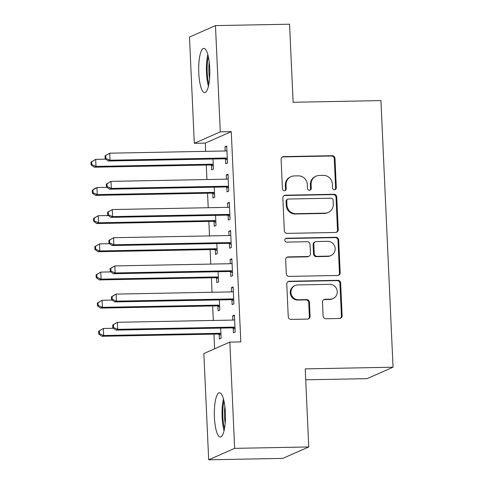 <?xml version="1.0" encoding="UTF-8"?>
<svg xmlns="http://www.w3.org/2000/svg" width="484" height="484" viewBox="0 0 484 484"><rect width="100%" height="100%" fill="white"/><g stroke="black" fill="none" stroke-linecap="round" stroke-linejoin="round"><path stroke-width="0.73" d="M334.517 189.77A1.948 1.875 66.2 0 0 336.313 187.798L334.982 158.407A2.783 2.68 66.2 0 0 332.163 155.691L283.672 156.616A2.783 2.68 66.2 0 0 281.107 159.43L282.438 188.827A1.948 1.875 66.2 0 0 285.112 190.569A1.948 1.875 66.2 0 0 286.213 188.754L286.038 184.948A8.906 8.573 66.2 0 1 291.072 176.63A8.906 8.573 66.2 0 1 294.254 175.934L298.295 175.855A8.906 8.573 66.2 0 1 307.316 184.543L307.491 188.349A1.948 1.875 66.2 0 0 310.159 190.097A1.948 1.875 66.2 0 0 311.26 188.276L311.091 184.471A8.906 8.573 66.2 0 1 316.125 176.152A8.906 8.573 66.2 0 1 319.307 175.456L323.348 175.377A8.906 8.573 66.2 0 1 332.369 184.065L332.544 187.871A1.948 1.875 66.2 0 0 334.517 189.77M334.849 189.734A1.948 1.875 66.2 0 0 335.612 188.107L334.281 158.716A2.783 2.68 66.2 0 0 331.461 155.999L282.971 156.925A2.783 2.68 66.2 0 0 282.335 157.016M284.743 190.69A1.948 1.875 66.2 0 0 285.506 189.062L285.336 185.257L286.038 184.948M309.796 190.212A1.948 1.875 66.2 0 0 310.559 188.585L310.389 184.779L311.091 184.471M214.412 417.317A22.119 5.554 88.9 0 1 219.47 392.79A22.119 5.554 88.9 0 1 225.369 412.495A22.119 5.554 88.9 0 1 220.311 437.022A22.119 5.554 88.9 0 1 214.412 417.317M198.773 72.915A22.119 5.554 88.9 0 1 203.831 48.394A22.119 5.554 88.9 0 1 209.729 68.093A22.119 5.554 88.9 0 1 204.672 92.619A22.119 5.554 88.9 0 1 198.773 72.915M323.13 316.034A2.783 2.68 66.2 0 0 325.95 318.75L339.556 318.49A2.783 2.68 66.2 0 0 342.121 315.671L340.639 283.031A2.783 2.68 66.2 0 0 337.82 280.315L289.329 281.24A2.783 2.68 66.2 0 0 286.764 284.06L288.246 316.699A2.783 2.68 66.2 0 0 291.065 319.416L307.497 319.101A2.783 2.68 66.2 0 0 310.069 316.282L309.433 302.312A2.783 2.68 66.2 0 0 306.614 299.602L298.465 299.753A7.448 7.169 66.2 0 1 295.125 285.542A7.448 7.169 66.2 0 1 297.793 284.955L329.713 284.344A7.448 7.169 66.2 0 1 333.046 298.561A7.448 7.169 66.2 0 1 330.384 299.148L325.066 299.245A2.783 2.68 66.2 0 0 322.495 302.064L323.13 316.034M229.839 342.109L234.661 448.359L208.677 459.8L203.855 353.55L229.839 342.109L240.814 341.904L231.267 131.654L220.293 131.866L194.302 143.3L189.48 37.05L215.465 25.61L220.293 131.866M215.465 25.61L289.565 24.2L293.11 102.269L380.932 100.593L393.038 367.211L305.216 368.881L308.762 446.95L234.661 448.359M335.648 232.459A2.783 2.68 66.2 0 0 338.213 229.64L336.731 196.994A2.783 2.68 66.2 0 0 333.912 194.278L285.427 195.203A2.783 2.68 66.2 0 0 282.856 198.023L284.338 230.668A2.783 2.68 66.2 0 0 287.157 233.379L335.648 232.459M338.685 240.016L340.167 272.655A2.783 2.68 66.2 0 1 337.602 275.475L289.111 276.4A2.783 2.68 66.2 0 1 286.292 273.684L285.657 259.714A2.783 2.68 66.2 0 1 288.228 256.895L307.891 256.52A2.783 2.68 66.2 0 0 310.462 253.701L310.038 244.438A2.783 2.68 66.2 0 0 307.219 241.722L286.746 242.109A1.948 1.875 66.2 0 1 285.875 238.388A1.948 1.875 66.2 0 1 286.57 238.237L335.866 237.299A2.783 2.68 66.2 0 1 338.685 240.016L337.983 240.324L339.466 272.964L340.167 272.655M305.713 379.813L367.054 378.645L393.038 367.211M231.933 300.05L232.138 304.611L233.893 303.843L233.125 286.933L231.37 287.702L231.558 291.894M217.885 306.233L218.09 310.795L219.845 310.026L219.391 299.923M229.374 243.688L229.579 248.25L231.334 247.475L230.566 230.566L228.811 231.34L228.999 235.533M215.326 249.865L215.531 254.427L217.286 253.658L216.826 243.555M226.814 187.32L227.02 191.882L228.775 191.107L228.006 174.198L226.252 174.972L226.439 179.165M212.766 193.503L212.972 198.065L214.727 197.291L214.267 187.187M231.267 131.654L205.283 143.095L205.658 151.353M206.281 165.044L206.934 179.534M207.557 193.231L208.217 207.721M208.84 221.412L209.499 235.902M210.117 249.599L210.776 264.089M211.399 277.78L212.059 292.269M212.676 305.961L213.335 320.45M213.958 334.148L214.624 348.807M211.484 165.316L211.689 169.878L213.45 169.11L212.99 159.006M225.532 159.133L225.738 163.695L227.492 162.927L226.73 146.017L224.969 146.785L225.163 150.978M214.043 221.684L214.255 226.246L216.009 225.471L215.549 215.368M228.091 215.501L228.297 220.063L230.057 219.288L229.289 202.379L227.528 203.153L227.722 207.346M216.602 278.052L216.814 282.614L218.568 281.839L218.109 271.736M230.65 271.869L230.856 276.431L232.616 275.656L231.848 258.746L230.088 259.521L230.281 263.713M219.161 334.42L219.373 338.981L221.127 338.207L220.668 328.104M233.209 328.237L233.415 332.798L235.176 332.024L234.407 315.114L232.653 315.889L232.84 320.081M308.762 446.95L282.777 458.39L208.677 459.8M205.283 143.095L194.302 143.3M224.969 146.785L226.76 146.755M226.252 174.972L228.043 174.936M227.528 203.153L229.319 203.123M228.811 231.34L230.602 231.304M230.088 259.521L231.878 259.484M231.37 287.702L233.161 287.671M232.653 315.889L234.438 315.852M316.125 176.152L315.417 176.466A8.906 8.573 66.2 0 0 310.389 184.779M291.072 176.63L290.37 176.944A8.906 8.573 66.2 0 0 285.336 185.257M336.277 232.368A2.783 2.68 66.2 0 0 337.511 229.948L336.029 197.303A2.783 2.68 66.2 0 0 333.21 194.592L284.725 195.512A2.783 2.68 66.2 0 0 284.09 195.603M333.101 200.11A1.948 1.875 66.2 0 0 331.129 198.21L288.567 199.021A1.948 1.875 66.2 0 0 286.764 200.993L286.945 205.004A8.906 8.573 66.2 0 0 295.972 213.692L325.066 213.142A8.906 8.573 66.2 0 0 328.249 212.44A8.906 8.573 66.2 0 0 333.282 204.121L333.101 200.11M287.865 199.172L287.163 199.487A1.948 1.875 66.2 0 0 286.062 201.302L286.764 200.993M328.249 212.44L327.547 212.748A8.906 8.573 66.2 0 1 324.359 213.45L295.27 214.001A8.906 8.573 66.2 0 1 286.244 205.313L286.062 201.302M338.231 275.384A2.783 2.68 66.2 0 0 339.466 272.964M308.889 256.302L308.187 256.611A2.783 2.68 66.2 0 1 307.189 256.829L287.526 257.204A2.783 2.68 66.2 0 0 286.891 257.294M337.983 240.324A2.783 2.68 66.2 0 0 335.164 237.608L285.869 238.545A1.948 1.875 66.2 0 0 285.536 238.582M328.297 256.133A7.448 7.169 66.2 0 0 334.97 247.191A7.448 7.169 66.2 0 0 327.626 241.328L316.379 241.546A2.783 2.68 66.2 0 0 313.807 244.366L314.231 253.628A2.783 2.68 66.2 0 0 317.05 256.345L328.297 256.133L327.595 256.441A7.448 7.169 66.2 0 0 330.257 255.854L330.959 255.546M315.38 241.764L314.679 242.073A2.783 2.68 66.2 0 0 313.106 244.674L313.807 244.366M327.595 256.441L316.348 256.653A2.783 2.68 66.2 0 1 313.529 253.943L313.106 244.674M333.046 298.561L332.345 298.87A7.448 7.169 66.2 0 1 329.683 299.457L324.365 299.554A2.783 2.68 66.2 0 0 323.729 299.644M295.125 285.542L294.423 285.85A7.448 7.169 66.2 0 0 297.763 300.062L298.465 299.753M308.133 319.01A2.783 2.68 66.2 0 0 309.361 316.596L308.731 302.621A2.783 2.68 66.2 0 0 305.912 299.911L297.763 300.062M340.185 318.399A2.783 2.68 66.2 0 0 341.42 315.985L339.937 283.34A2.783 2.68 66.2 0 0 337.118 280.623L288.627 281.549A2.783 2.68 66.2 0 0 287.998 281.64M105.754 159.169L95.663 159.363L95.983 166.411L94.229 167.186L210.044 164.977A2.837 2.729 -113.8 0 1 211.072 165.159L213.311 166.024M91.797 164.596L91.664 161.777L90.962 162.086L91.089 164.905L91.797 164.596L95.983 166.411L211.798 164.203A2.837 2.729 -113.8 0 1 212.833 164.385L213.238 164.548M90.962 162.086L95.663 159.363L91.664 161.777M94.229 167.186L91.089 164.905M105.01 155.902L105.137 158.722L105.839 158.413L105.712 155.594L105.01 155.902L109.711 153.18L225.526 150.972A2.837 2.729 66.2 0 0 226.536 150.748L226.936 150.578M105.712 155.594L109.711 153.18L110.031 160.228L108.277 161.003L224.086 158.794A2.837 2.729 66.2 0 1 225.121 158.976L227.353 159.841M227.286 158.365L226.875 158.201A2.837 2.729 66.2 0 0 225.846 158.02L110.031 160.228L105.839 158.413M105.137 158.722L108.277 161.003M107.037 187.356L96.945 187.55L97.266 194.592L95.505 195.367L211.32 193.158A2.837 2.729 -113.8 0 1 212.355 193.34L214.587 194.205M93.073 192.777L92.946 189.964L92.244 190.273L92.371 193.086L93.073 192.777L97.266 194.592L213.075 192.384A2.837 2.729 -113.8 0 1 214.109 192.572L214.521 192.729M92.244 190.273L95.191 188.318L96.945 187.55L92.946 189.964M95.505 195.367L92.371 193.086M108.313 215.537L98.222 215.731L98.542 222.779L96.788 223.547L212.603 221.339A2.837 2.729 -113.8 0 1 213.638 221.527L215.87 222.392M94.356 220.964L94.223 218.145L93.521 218.453L93.648 221.273L94.356 220.964L98.542 222.779L214.358 220.571A2.837 2.729 -113.8 0 1 215.392 220.752L215.803 220.91M93.521 218.453L98.222 215.731L94.223 218.145M96.788 223.547L93.648 221.273M106.292 184.089L106.419 186.909L107.121 186.594L106.994 183.781L106.292 184.089L110.993 181.367L226.802 179.159A2.837 2.729 66.2 0 0 227.819 178.935L228.212 178.759M106.994 183.781L110.993 181.367L111.308 188.409L109.553 189.183L225.369 186.975A2.837 2.729 66.2 0 1 226.403 187.163L228.636 188.022M228.569 186.546L228.158 186.388A2.837 2.729 66.2 0 0 227.123 186.201L111.308 188.409L107.121 186.594M106.419 186.909L109.553 189.183M107.569 212.27L107.696 215.09L108.398 214.781L108.271 211.962L107.569 212.27L112.27 209.548L228.085 207.34A2.837 2.729 66.2 0 0 229.095 207.116A2.837 2.729 66.2 0 0 229.101 207.116L229.495 206.94M108.271 211.962L112.27 209.548L112.59 216.596L110.836 217.364L226.645 215.156A2.837 2.729 66.2 0 1 227.68 215.344L229.912 216.209M229.846 214.727L229.434 214.569A2.837 2.729 66.2 0 0 228.406 214.388L112.59 216.596L108.398 214.781M107.696 215.09L110.836 217.364M208.858 84.186A19.142 4.804 88.9 0 1 208.338 56.658M209.227 62.019A17.72 4.453 -91.1 0 0 209.548 78.795M207.817 54.565A21.98 5.518 -91.1 0 0 208.422 86.297M224.497 428.588A19.142 4.804 88.9 0 1 223.977 401.061M224.866 406.421A17.72 4.453 -91.1 0 0 225.187 423.197M223.457 398.967A21.98 5.518 -91.1 0 0 224.062 430.7M109.596 243.724L99.504 243.912L99.825 250.96L98.07 251.734L213.88 249.526A2.837 2.729 -113.8 0 1 214.914 249.708L217.147 250.573M95.632 249.145L95.505 246.326L94.803 246.634L94.931 249.454L95.632 249.145L99.825 250.96L215.634 248.752A2.837 2.729 -113.8 0 1 216.669 248.933L217.08 249.097M94.803 246.634L99.504 243.912L95.505 246.326M98.07 251.734L94.931 249.454M110.878 271.905L100.781 272.099L101.102 279.141L99.347 279.915L215.162 277.707A2.837 2.729 -113.8 0 1 216.197 277.895L218.429 278.754M96.915 277.332L96.782 274.513L96.08 274.821L96.213 277.641L96.915 277.332L101.102 279.141L216.917 276.933A2.837 2.729 -113.8 0 1 217.951 277.12L218.363 277.278M96.08 274.821L100.781 272.099L96.782 274.513M99.347 279.915L96.213 277.641M108.852 240.457L108.979 243.27L109.68 242.962L109.553 240.143L108.852 240.457L113.552 237.729L229.362 235.526A2.837 2.729 66.2 0 0 230.378 235.303L230.771 235.127M109.553 240.143L113.552 237.729L113.867 244.777L112.113 245.551L227.928 243.343A2.837 2.729 66.2 0 1 228.962 243.525L231.195 244.39M231.128 242.914L230.717 242.756A2.837 2.729 66.2 0 0 229.682 242.569L113.867 244.777L109.68 242.962M108.979 243.27L112.113 245.551M110.128 268.638L110.255 271.457L110.957 271.149L110.83 268.33L110.128 268.638L114.829 265.916L230.644 263.707A2.837 2.729 66.2 0 0 231.654 263.484L232.054 263.308M110.83 268.33L114.829 265.916L115.15 272.958L113.395 273.732L229.204 271.524A2.837 2.729 66.2 0 1 230.239 271.712L232.471 272.577M232.405 271.094L231.999 270.937A2.837 2.729 66.2 0 0 230.965 270.756L115.15 272.958L110.957 271.149M110.255 271.457L113.395 273.732M112.155 300.086L102.063 300.28L102.384 307.328L100.63 308.102L216.439 305.894A2.837 2.729 -113.8 0 1 217.473 306.076L219.706 306.941M98.192 305.513L98.064 302.694L97.363 303.002L97.49 305.821L98.192 305.513L102.384 307.328L218.193 305.12A2.837 2.729 -113.8 0 1 219.228 305.301L219.639 305.464M97.363 303.002L102.063 300.28L98.064 302.694M100.63 308.102L97.49 305.821M111.411 296.819L111.538 299.638L112.24 299.33L112.113 296.51L111.411 296.819L116.112 294.097L231.921 291.888A2.837 2.729 66.2 0 0 232.937 291.664L233.33 291.495M112.113 296.51L116.112 294.097L116.432 301.145L114.672 301.919L230.487 299.711A2.837 2.729 66.2 0 1 231.521 299.892L233.754 300.758M233.687 299.281L233.276 299.118A2.837 2.729 66.2 0 0 232.241 298.937L116.432 301.145L112.24 299.33M111.538 299.638L114.672 301.919M113.438 328.273L103.34 328.467L103.661 335.509L101.906 336.283L217.721 334.075A2.837 2.729 -113.8 0 1 218.756 334.256L220.988 335.122M99.474 333.694L99.347 330.881L98.639 331.189L98.772 334.002L99.474 333.694L103.661 335.509L219.476 333.301A2.837 2.729 -113.8 0 1 220.51 333.488L220.922 333.645M98.639 331.189L103.34 328.467L99.347 330.881M101.906 336.283L98.772 334.002M112.687 325.006L112.814 327.825L113.516 327.511L113.389 324.697L112.687 325.006L117.388 322.284L233.203 320.075A2.837 2.729 66.2 0 0 234.22 319.851L234.613 319.676M113.389 324.697L117.388 322.284L117.709 329.326L115.954 330.1L231.769 327.892A2.837 2.729 66.2 0 1 232.798 328.079L235.036 328.939M234.964 327.462L234.558 327.305A2.837 2.729 66.2 0 0 233.524 327.117L117.709 329.326L113.516 327.511M112.814 327.825L115.954 330.1M335.612 188.107L336.313 187.798M285.506 189.062L286.213 188.754M310.559 188.585L311.26 188.276M282.971 156.925L283.672 156.616M331.461 155.999L332.163 155.691M334.281 158.716L334.982 158.407M284.725 195.512L285.427 195.203M333.21 194.592L333.912 194.278M336.029 197.303L336.731 196.994M337.511 229.948L338.213 229.64M286.244 205.313L286.945 205.004M295.27 214.001L295.972 213.692M324.359 213.45L325.066 213.142M287.526 257.204L288.228 256.895M307.189 256.829L307.891 256.52M285.869 238.545L286.57 238.237M335.164 237.608L335.866 237.299M313.529 253.943L314.231 253.628M316.348 256.653L317.05 256.345M324.365 299.554L325.066 299.245M329.683 299.457L330.384 299.148M305.912 299.911L306.614 299.602M308.731 302.621L309.433 302.312M309.361 316.596L310.069 316.282M288.627 281.549L289.329 281.24M337.118 280.623L337.82 280.315M339.937 283.34L340.639 283.031M341.42 315.985L342.121 315.671M210.044 164.977L211.798 164.203M211.072 165.159L212.833 164.385M226.875 158.201L225.121 158.976M225.846 158.02L224.086 158.794M211.32 193.158L213.075 192.384M212.355 193.34L214.109 192.572M212.603 221.339L214.358 220.571M213.638 221.527L215.392 220.752M228.158 186.388L226.403 187.163M227.123 186.201L225.369 186.975M229.434 214.569L227.68 215.344M228.406 214.388L226.645 215.156M213.88 249.526L215.634 248.752M214.914 249.708L216.669 248.933M215.162 277.707L216.917 276.933M216.197 277.895L217.951 277.12M230.717 242.756L228.962 243.525M229.682 242.569L227.928 243.343M231.999 270.937L230.239 271.712M230.965 270.756L229.204 271.524M216.439 305.894L218.193 305.12M217.473 306.076L219.228 305.301M233.276 299.118L231.521 299.892M232.241 298.937L230.487 299.711M217.721 334.075L219.476 333.301M218.756 334.256L220.51 333.488M234.558 327.305L232.798 328.079M233.524 327.117L231.769 327.892"/></g></svg>
